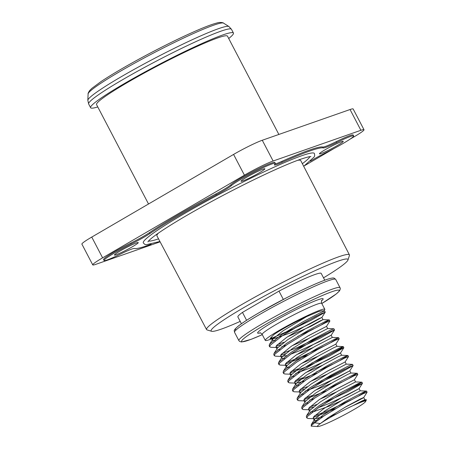 <?xml version="1.0" encoding="UTF-8"?>
<svg xmlns="http://www.w3.org/2000/svg" width="449" height="449" viewBox="0 0 449 449"><rect width="100%" height="100%" fill="white"/><g stroke="black" fill="none" stroke-linecap="round" stroke-linejoin="round"><path stroke-width="0.67" d="M211.597 331.283L207.062 329.908A80.601 6.606 -27.6 0 1 206.557 329.555A80.601 6.606 -27.6 0 1 256.946 295.998A80.601 6.606 -27.6 0 1 338.782 256.777A80.601 6.606 -27.6 0 1 349.417 254.869A80.601 6.606 -27.6 0 1 349.423 255.481L347.969 259.993A77.211 6.325 152.4 0 0 276.606 289.566A77.211 6.325 152.4 0 0 211.597 331.283A77.211 6.325 152.4 0 0 221.301 329.111A77.211 6.325 152.4 0 0 240.204 321.4M158.542 233.02A81.162 6.651 152.4 0 0 156.92 235.804L206.557 329.555M349.417 254.869L300.768 160.602A81.162 6.651 152.4 0 0 297.552 160.344M323.521 277.841A77.211 6.325 152.4 0 0 347.969 259.993M303.715 166.315L314.21 156.954L314.71 155.534L314.39 153.474A96.535 7.908 152.4 0 0 301.649 155.764A96.535 7.908 152.4 0 0 203.661 202.729A96.535 7.908 152.4 0 0 143.293 242.92L144.774 244.346L146.194 244.75L159.928 241.483M309.872 156.679A91.495 7.498 -27.6 0 1 302.357 163.677M158.536 238.862A91.495 7.498 -27.6 0 1 148.501 241.04M242.842 180.919A13.431 1.1 152.4 0 0 256.474 174.386A13.431 1.1 152.4 0 0 264.871 168.796A13.431 1.1 152.4 0 0 252.461 174.044A13.431 1.1 152.4 0 0 241.068 181.239A13.431 1.1 152.4 0 0 242.842 180.919M116.212 254.718A13.431 1.1 152.4 0 0 129.845 248.185A13.431 1.1 152.4 0 0 138.247 242.589A13.431 1.1 152.4 0 0 125.832 247.837A13.431 1.1 152.4 0 0 114.439 255.032A13.431 1.1 152.4 0 0 116.212 254.718M321.209 153.485A13.431 1.1 152.4 0 0 334.842 146.952A13.431 1.1 152.4 0 0 343.244 141.362A13.431 1.1 152.4 0 0 330.829 146.61A13.431 1.1 152.4 0 0 319.435 153.805A13.431 1.1 152.4 0 0 321.209 153.485M310.405 161.163A20.149 1.65 -27.6 0 1 326.49 152.368A25.183 2.065 152.4 0 0 353.655 135.918A25.183 2.065 152.4 0 0 336.728 142.535A20.149 1.65 -27.6 0 1 323.319 147.923A107.446 8.806 152.4 0 0 282.213 162.314A20.149 1.65 -27.6 0 1 274.367 164.918A20.149 1.65 -27.6 0 1 274.777 164.222A25.183 2.065 152.4 0 0 275.288 163.352A25.183 2.065 152.4 0 0 255.206 171.54A25.183 2.065 152.4 0 0 231.291 185.69A20.149 1.65 -27.6 0 1 216.3 194.86A107.446 8.806 152.4 0 0 149.882 233.57A20.149 1.65 -27.6 0 1 131.192 244.026A25.183 2.065 152.4 0 0 104.028 260.482A25.183 2.065 152.4 0 0 120.955 253.859A20.149 1.65 -27.6 0 1 134.363 248.477A107.446 8.806 152.4 0 0 151.156 244.217M275.288 163.352L274.822 162.459A25.183 2.065 152.4 0 0 254.746 170.654A25.183 2.065 152.4 0 0 230.825 184.803A20.149 1.65 -27.6 0 1 215.834 193.968A107.446 8.806 152.4 0 0 149.416 232.677A20.149 1.65 -27.6 0 1 130.726 243.139A25.183 2.065 152.4 0 0 103.562 259.589L104.028 260.482M353.655 135.918L353.189 135.026A25.183 2.065 152.4 0 0 336.262 141.643A20.149 1.65 -27.6 0 1 322.853 147.031A107.446 8.806 152.4 0 0 281.748 161.421A20.149 1.65 -27.6 0 1 274.956 164.037M228.704 38.496A80.584 6.6 152.4 0 0 233.435 33.046A80.584 6.6 152.4 0 0 181.654 53.044A80.584 6.6 152.4 0 0 102.995 96.776A80.584 6.6 152.4 0 0 90.603 107.715A80.584 6.6 152.4 0 0 97.781 106.941M278.868 134.447L227.486 36.156A73.872 6.05 152.4 0 0 180.015 54.492A73.872 6.05 152.4 0 0 107.917 94.576A73.872 6.05 152.4 0 0 96.557 104.606L148.518 203.998M304.809 165.535L334.112 148.456M349.939 139.229L354.143 136.777A23.505 1.925 152.4 0 0 364.004 129.733A23.505 1.925 152.4 0 0 360.901 130.289L273.127 161.011A23.505 1.925 152.4 0 0 244.43 175.183L102.608 257.838A23.505 1.925 152.4 0 0 92.747 264.888A23.505 1.925 152.4 0 0 95.85 264.326L160.113 241.831M92.747 264.888L81.898 244.127A23.505 1.925 -27.6 0 1 91.753 237.078L102.608 257.838M244.43 175.183L233.575 154.428L91.753 237.078M233.575 154.428A23.505 1.925 -27.6 0 1 262.278 140.256L273.127 161.011M360.901 130.289L350.052 109.528L262.278 140.256M350.052 109.528A23.505 1.925 -27.6 0 1 353.15 108.972L364.004 129.733M241.433 323.746L237.88 316.949A47.01 3.85 -27.6 0 1 242.466 312.397L278.992 291.115A47.01 3.85 -27.6 0 1 321.198 273.396L324.75 280.187M353.043 405.632A27.198 2.228 152.4 0 0 320.339 423.598A27.198 2.228 152.4 0 0 317.841 426.55A27.198 2.228 152.4 0 0 342.587 415.774A27.198 2.228 152.4 0 0 365.559 401.608A27.198 2.228 152.4 0 0 353.043 405.632L366.435 399.778L364.857 399.717L361.681 401.103L353.043 405.632M365.559 401.608L366.435 399.778M344.462 407.58L362.904 398.123L363.724 397.505L360.519 398.875L346.112 406.631L328.472 417.503L320.339 423.598L314.637 422.778L311.303 425.624L311.168 426.152L317.841 426.55M273.828 334.628L271.752 336.795L271.336 338.187L272.498 338.641L270.051 338.552L273.828 334.628A27.198 2.228 152.4 0 1 306.532 316.663L283.123 330.756L272.919 339.017L272.498 340.409L275.203 340.74M287.579 336.784L310.837 326.316L323.027 319.654L321.866 317.432L318.655 318.807L304.254 326.563L286.608 337.429L276.404 345.691L275.983 347.083L277.88 347.515M321.77 324.56L329.313 319.913L322.999 319.643L319.817 321.029L305.415 328.786L287.775 339.652L277.566 347.919L274.053 353.385L273.772 354.609L274.35 355.726L275.563 356.197L281.798 356.439L286.389 355.597M277.791 349.704L279.856 349.642M292.232 345.679L308.412 338.63M294.651 350.08L320.07 338.215L334.527 329.998L333.893 328.78L327.652 328.545L310.068 337.682L292.422 348.547L282.219 356.815L278.706 362.287L278.419 363.51L279.02 363.903M307.251 336.408L326.507 326.361L308.906 335.459L291.261 346.325L281.057 354.592L280.636 355.978L281.798 358.201L284.509 358.538M296.879 354.575L313.065 347.526M290.43 354.317L300.173 350.529L318.981 341.885L331.166 335.223L332.327 337.44L314.715 346.577L297.075 357.449L286.872 365.711L286.451 367.097L289.156 367.434M301.532 363.471L317.718 356.422M311.606 363.157L328.791 354.895L342.323 347.425L343.193 346.572L336.952 346.336L333.775 347.722L319.368 355.479L301.728 366.345L291.519 374.606L288.005 380.079L287.725 381.302L288.325 381.701M291.743 376.391L293.809 376.329M306.184 372.373L322.365 365.318M340.376 360.149L347.919 355.496L341.605 355.232L338.423 356.618L324.021 364.375L306.375 375.241L296.172 383.502L292.658 388.974L292.378 390.198L292.956 391.309L294.168 391.786L301.139 391.999M295.751 384.894L298.462 385.225M310.831 381.268L327.018 374.219M313.256 385.669L338.675 373.804L353.133 365.581L352.499 364.369L346.258 364.128L328.674 373.271L311.028 384.136L300.824 392.404L297.311 397.87L297.025 399.094L297.625 399.492M301.043 394.188L303.109 394.121M315.484 390.164L331.671 383.115M349.676 377.946L357.219 373.293L350.905 373.024L347.728 374.41L333.321 382.166L315.681 393.032L305.477 401.299L301.964 406.772L301.677 407.995L302.261 409.106L303.468 409.578L310.439 409.797M305.696 403.084L307.761 403.022M320.137 399.06L336.318 392.011M346.538 390.922L361.872 382.189L355.557 381.925L337.974 391.062L320.333 401.928L310.124 410.195L306.611 415.667L306.33 416.891L306.931 417.284M310.349 411.98L313.677 411.666L329.24 406.132L340.971 400.906M358.981 395.737L366.524 391.085L360.21 390.821L342.626 399.958L324.981 410.829L314.777 419.091L314.356 420.477L317.067 420.814M329.437 416.857L336.946 413.72M272.498 338.641L275.304 338.265L290.873 332.737L309.675 324.094L321.866 317.432M281.742 346.701L285.783 345.421M280.636 355.978L281.798 356.439M331.166 335.223L313.554 344.355L295.913 355.221L285.71 363.488L285.289 364.874L287.186 365.312M316.551 354.199L335.813 344.153L318.206 353.251L300.566 364.117L290.357 372.384L289.942 373.77L291.833 374.208M295.695 373.394L309.473 368.32L328.281 359.677L340.471 353.021L322.859 362.147L305.213 373.018L295.01 381.28L294.589 382.671L295.751 383.126L298.563 382.75L304.383 381.005M325.856 371.991L345.113 361.945L327.506 371.048L309.866 381.914L299.663 390.175L299.242 391.567L300.403 392.022M304.994 391.186L318.779 386.118L337.581 377.474L349.771 370.812L332.159 379.944L314.519 390.81L304.31 399.071L303.894 400.463L305.786 400.895M309.647 400.081L313.688 398.802M335.156 389.788L354.418 379.742L336.812 388.84L319.166 399.705L308.963 407.973L308.542 409.359L309.703 409.819M318.341 407.698L328.079 403.909L346.886 395.266L359.077 388.604L341.464 397.735L323.819 408.601L313.615 416.868L313.194 418.255L314.356 418.715L317.162 418.339L322.988 416.593M293.579 328.679L310.77 320.423L325.222 312.201L321.316 313.626L303.906 322.719L282.612 335.538L270.242 345.236L269.703 346.824L270.91 347.301L277.145 347.537M276.028 346.336L280.754 344.793M326.507 326.361L329.897 321.024L325.968 322.528L308.558 331.615L287.265 344.439L274.895 354.132L274.35 355.726M280.681 355.232L285.407 353.689M334.544 329.92L330.616 331.424L313.211 340.51L291.912 353.335L279.547 363.033L279.003 364.622L280.21 365.093L286.451 365.334M285.328 364.128L307.537 355.372M335.813 344.153L339.197 338.815L335.268 340.32L317.858 349.406L296.565 362.231L284.2 371.929L283.656 373.517L284.862 373.995L291.098 374.23M289.981 373.024L306.914 366.609L329.375 356.006L343.85 347.711L339.921 349.215L322.511 358.302L301.217 371.127L288.847 380.825L288.303 382.413L289.515 382.89L295.751 383.126M294.634 381.925L316.837 373.164M345.113 361.945L348.497 356.607L344.574 358.111L327.164 367.203L305.87 380.022L293.5 389.721L292.956 391.309M299.281 390.821L304.012 389.277M353.15 365.508L349.221 367.007L331.817 376.099L310.517 388.918L298.153 398.617L297.608 400.211L298.815 400.682L305.056 400.918M303.934 399.717L326.137 390.956M354.418 379.742L357.802 374.404L353.874 375.908L336.464 384.995L315.17 397.82L302.8 407.512L302.261 409.106M308.586 408.612L313.312 407.069M322.556 403.46L347.975 391.595L362.433 383.379L358.526 384.804L341.117 393.891L319.823 406.715L307.453 416.414L306.908 418.002L308.121 418.479L314.356 418.715M313.239 417.508L335.442 408.753M363.718 397.533L367.102 392.196L363.174 393.7L345.769 402.787L324.47 415.611L314.637 422.778M292.243 329.285L271.437 338.322M314.064 317.235L317.117 315.664M325.244 312.128L324.593 310.983L320.732 312.515L303.328 321.607L282.028 334.426L269.664 344.125L269.119 345.713L269.72 346.112M277.291 344.658L284.082 342.228M297.653 336.464L313.98 328.646M329.24 319.884L325.385 321.411L307.975 330.503L286.681 343.322L274.053 353.385M281.944 353.554L297.03 347.7L326.423 333.461M333.893 328.78L330.037 330.312L312.627 339.399L291.334 352.224L278.706 362.287M286.597 362.45L301.683 356.596L323.28 346.437M331.07 342.357L338.613 337.704L334.69 339.208L317.28 348.295L295.986 361.119L283.616 370.818L283.072 372.406L283.656 373.517M291.249 371.345L298.035 368.921M343.193 346.572L339.337 348.104L321.933 357.191L300.634 370.015L288.005 380.079M295.897 380.247L302.688 377.817M316.253 372.053L332.58 364.234M347.846 355.468L343.99 357L326.58 366.087L305.286 378.911L292.658 388.974M300.549 389.143L307.335 386.712M320.906 380.948L345.023 369.044M352.499 364.369L348.643 365.896L331.233 374.988L309.939 387.807L297.311 397.87M305.202 398.039L311.988 395.608M325.559 389.844L341.885 382.026M357.151 373.265L353.29 374.792L335.886 383.884L314.586 396.703L301.964 406.772M309.849 406.934L316.64 404.504M361.799 382.161L357.943 383.693L340.533 392.78L319.239 405.604L306.611 415.667M314.502 415.83L329.588 409.976L351.185 399.818M366.451 391.057L362.596 392.589L345.186 401.675L323.892 414.5L311.522 424.198L311.157 426.129M313.441 317.623L294.566 328.09M306.532 316.663L318.543 311.555L321.456 310.865L324.593 310.983M323.555 310.949A33.58 2.75 152.4 0 0 324.801 309.271A33.58 2.75 152.4 0 0 320.367 310.068A33.58 2.75 152.4 0 0 286.282 326.406A33.58 2.75 152.4 0 0 265.286 340.387A33.58 2.75 152.4 0 0 273.761 338.03M282.376 334.202A33.58 2.75 152.4 0 0 293.657 328.646M278.992 291.115L283.336 299.421M246.591 320.294L242.466 312.397M131.192 244.026L130.726 243.139M149.882 233.57L149.416 232.677M216.3 194.86L215.834 193.968M231.291 185.69L230.825 184.803M282.213 162.314L281.748 161.421M323.319 147.923L322.853 147.031M336.728 142.535L336.262 141.643M99.931 83.873A76.515 6.269 152.4 0 0 88.105 93.959C87.858 93.718 88.341 92.623 89.542 90.676L91.809 88.402L100.963 81.617C113.288 73.44 129.918 63.825 150.853 52.786C168.959 43.3 184.915 35.6 198.716 29.685C206.703 26.278 212.759 24.05 216.889 23.011C220.1 21.849 223.748 22.832 223.568 23.14A76.515 6.269 152.4 0 0 173.061 43.115A76.515 6.269 152.4 0 0 99.931 83.873M88.105 93.959L87.83 100.267A79.686 6.527 -27.6 0 1 100.144 89.766A79.686 6.527 -27.6 0 1 176.305 47.319A79.686 6.527 -27.6 0 1 228.906 26.513L223.568 23.14M228.906 26.513L231.476 29.297A80.584 6.6 152.4 0 0 179.695 49.3A80.584 6.6 152.4 0 0 101.036 93.027A80.584 6.6 152.4 0 0 88.644 103.966L90.603 107.715M324.801 309.271L321.697 303.339A33.58 2.75 152.4 0 0 317.269 304.136A33.58 2.75 152.4 0 0 283.184 320.474A33.58 2.75 152.4 0 0 262.188 334.454C260.88 333.029 260.078 332.496 259.791 332.861M260.201 332.905A36.936 3.025 -27.6 0 1 275.36 320.687A36.936 3.025 -27.6 0 1 318.251 299.696A36.936 3.025 -27.6 0 1 321.557 300.83M321.804 303.546A55.064 4.512 152.4 0 0 331.923 291.727A55.064 4.512 152.4 0 0 256.884 329.6A55.064 4.512 152.4 0 0 262.295 334.657M262.295 334.668L251.036 339.365L241.579 341.992L239.564 341.408L238.874 340.6A57.079 4.675 -27.6 0 1 274.569 316.831A57.079 4.675 -27.6 0 1 332.513 289.061A57.079 4.675 -27.6 0 1 340.045 287.708L340.32 288.735L339.646 290.722L336.458 293.803L321.81 303.552M328.174 280.76A57.079 4.675 152.4 0 0 270.231 308.525A57.079 4.675 152.4 0 0 234.535 332.294C234.664 330.38 232.47 331.177 238.122 326.199C242.438 322.803 249.616 318.195 259.668 312.369L286.653 297.704C303.502 289.1 316.612 283.117 325.991 279.744C333.164 277.325 333.826 278.088 334.174 278.167L335.706 279.401A57.079 4.675 152.4 0 0 328.174 280.76M236.152 329.892A55.064 4.512 -27.6 0 1 266.611 308.435A55.064 4.512 -27.6 0 1 325.721 279.862M310.876 156.645L310.876 156.645C310.225 156.342 306.796 157.212 300.583 159.249C289.498 163.178 273.991 169.975 254.061 179.645C229.243 191.79 205.939 204.222 184.157 216.946C165.406 228.025 153.698 235.865 149.034 240.473L147.901 241.843M87.83 100.267L88.644 103.966M231.476 29.297L233.435 33.046M271.336 338.187L272.498 340.409M275.983 347.083L276.932 348.895M285.289 364.874L286.451 367.097M289.942 373.77L290.885 375.583M294.589 382.666L295.537 384.479M299.242 391.567L300.19 393.38M303.894 400.463L304.837 402.276M308.542 409.359L309.49 411.172M313.194 418.255L314.356 420.477M326.518 326.328L327.675 328.545M335.818 344.125L336.974 346.336M340.471 353.021L341.627 355.232M345.118 361.916L346.28 364.128M349.771 370.812L350.927 373.029M354.424 379.708L355.58 381.925M359.077 388.604L360.233 390.821M363.724 397.505L364.885 399.717M321.86 317.46L325.222 312.201M331.16 335.257L334.527 329.998M340.46 353.049L343.827 347.79M349.765 370.846L353.133 365.581M359.065 388.638L362.433 383.379M269.703 346.824L269.119 345.713M329.897 321.024L329.313 319.913M279.003 364.622L278.419 363.51M339.197 338.815L338.613 337.704M343.85 347.711L343.266 346.6M288.303 382.413L287.725 381.302M348.497 356.607L347.919 355.496M297.608 400.211L297.025 399.094M357.802 374.404L357.219 373.293M362.455 383.3L361.872 382.189M306.908 418.002L306.33 416.891M367.102 392.196L366.524 391.085M269.406 344.49L272.768 339.242M338.546 337.676L332.305 337.44M283.358 371.183L286.72 365.929M311.264 424.563L314.626 419.31M265.286 340.387L262.188 334.454M321.753 300.471L321.753 300.465C321.383 300.134 321.366 301.094 321.697 303.339M340.045 287.708L335.706 279.401M238.874 340.6L234.535 332.294"/></g></svg>
